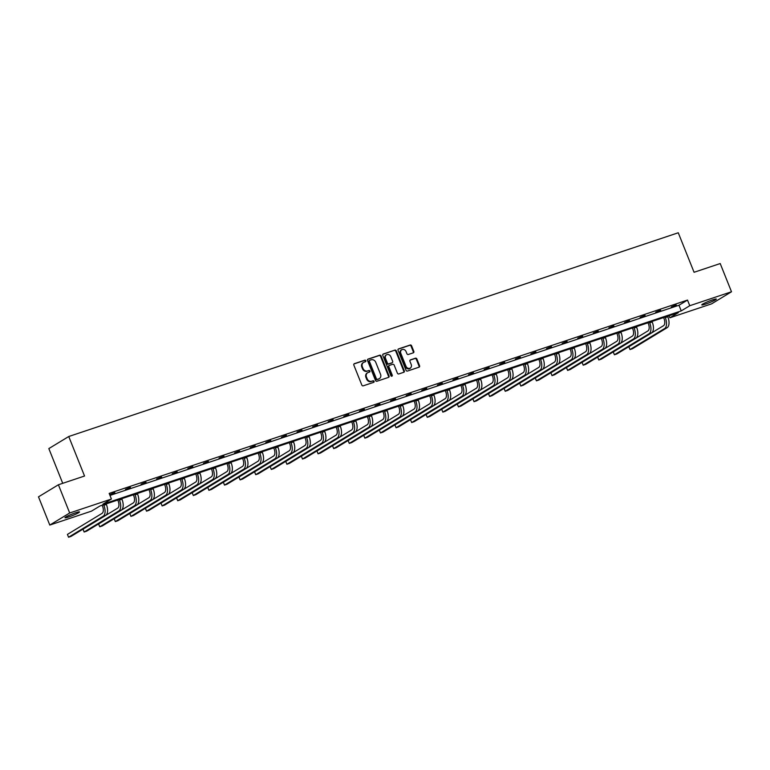 <?xml version="1.0" encoding="UTF-8"?>
<svg xmlns="http://www.w3.org/2000/svg" width="770" height="770" viewBox="0 0 770 770"><rect width="100%" height="100%" fill="white"/><g stroke="black" fill="none" stroke-linecap="round" stroke-linejoin="round"><path stroke-width="1.16" d="M365.808 360.726A0.837 0.722 58.7 0 0 364.807 360.187L354.383 363.671A1.203 1.03 58.7 0 0 353.844 365.105L361.823 385.048A1.203 1.03 58.7 0 0 363.248 385.828L373.671 382.344A0.837 0.722 58.7 0 0 373.046 380.794L371.698 381.246A3.84 3.292 58.7 0 1 367.146 378.753L366.481 377.088A3.84 3.292 58.7 0 1 367.627 372.757A3.84 3.292 58.7 0 1 368.204 372.488L369.552 372.045A0.837 0.722 58.7 0 0 368.926 370.486L367.579 370.938A3.84 3.292 58.7 0 1 363.017 368.445L362.352 366.78A3.84 3.292 58.7 0 1 363.507 362.449A3.84 3.292 58.7 0 1 364.075 362.189L365.423 361.736A0.837 0.722 58.7 0 0 365.808 360.726M365.221 361.804A0.837 0.722 58.7 0 0 364.268 360.514L353.969 363.95M373.46 382.411A0.837 0.722 58.7 0 0 372.516 381.121L371.698 381.246M369.34 372.112A0.837 0.722 58.7 0 0 368.387 370.813L367.579 370.938M705.609 304.073A7.815 0.77 -21.8 0 1 701.797 304.891A7.815 0.77 -21.8 0 1 705.204 302.803A7.815 0.77 -21.8 0 1 712.491 299.896A7.815 0.77 -21.8 0 1 716.312 299.087A7.815 0.77 -21.8 0 1 712.904 301.166A7.815 0.77 -21.8 0 1 705.609 304.073M68.79 516.94A7.815 0.77 -21.8 0 1 64.978 517.748A7.815 0.77 -21.8 0 1 68.386 515.669A7.815 0.77 -21.8 0 1 75.681 512.762A7.815 0.77 -21.8 0 1 79.493 511.944A7.815 0.77 -21.8 0 1 76.086 514.023A7.815 0.77 -21.8 0 1 68.79 516.94M413.288 352.833A1.203 1.03 58.7 0 0 413.827 351.399L411.594 345.797A1.203 1.03 58.7 0 0 410.169 345.018L398.591 348.897A1.203 1.03 58.7 0 0 398.052 350.331L406.031 370.274A1.203 1.03 58.7 0 0 407.455 371.053L419.034 367.184A1.203 1.03 58.7 0 0 419.573 365.75L416.868 358.984A1.203 1.03 58.7 0 0 415.444 358.204L410.487 359.869A1.203 1.03 58.7 0 0 409.948 361.303L411.286 364.653A3.205 2.753 58.7 0 1 406.04 366.405L400.785 353.276A3.205 2.753 58.7 0 1 406.04 351.524L406.916 353.709A1.203 1.03 58.7 0 0 408.331 354.489L413.288 352.833M49.79 525.063L38.5 496.843L58.404 484.763L84.546 476.024L68.742 436.513L678.264 232.771L694.068 272.282L720.21 263.552L731.5 291.772L711.596 303.852L669.862 317.798L678.389 312.63L100.052 505.938L91.524 511.116L49.79 525.063L69.685 512.984L111.429 499.037L102.901 504.206L681.238 310.897L689.766 305.719L731.5 291.772M58.404 484.763L69.685 512.984M109.995 495.437L678.976 305.247L687.504 300.079L109.167 493.387L111.429 499.037M687.504 300.079L689.766 305.719M381.073 356A1.203 1.03 58.7 0 0 379.649 355.22L368.07 359.089A1.203 1.03 58.7 0 0 367.531 360.533L375.51 380.476A1.203 1.03 58.7 0 0 376.934 381.256L388.513 377.387A1.203 1.03 58.7 0 0 389.052 375.953L381.073 356L380.534 356.327A1.203 1.03 58.7 0 0 379.11 355.548L367.665 359.378M383.325 353.988L394.904 350.119A1.203 1.03 58.7 0 1 396.329 350.899L404.308 370.851A1.203 1.03 58.7 0 1 403.769 372.285L398.812 373.941A1.203 1.03 58.7 0 1 397.387 373.161L394.153 365.067A1.203 1.03 58.7 0 0 392.729 364.287L389.447 365.394A1.203 1.03 58.7 0 0 388.908 366.828L392.276 375.25A0.837 0.722 58.7 0 1 390.9 375.702L382.786 355.432A1.203 1.03 58.7 0 1 383.325 353.988L382.998 354.2M68.742 436.513L48.837 448.592L62.726 483.319M669.043 315.748L669.862 317.798M678.976 305.247L681.238 310.897M676.31 305.247L671.315 306.922L676.185 304.92M660.718 310.464L655.722 312.129L660.583 310.137M645.125 315.671L640.12 317.346L644.99 315.353M629.523 320.888L624.528 322.553L629.398 320.561M613.931 326.095L608.935 327.77L613.796 325.777M598.338 331.312L593.333 332.986L598.203 330.985M582.736 336.529L577.741 338.194L582.611 336.201M567.144 341.736L562.148 343.41L567.018 341.418M551.551 346.952L546.546 348.618L551.416 346.625M535.949 352.159L530.953 353.834L535.824 351.842M520.356 357.376L515.361 359.051L520.231 357.049M504.764 362.593L499.759 364.258L504.629 362.266M489.162 367.8L484.166 369.475L489.037 367.483M473.569 373.017L468.574 374.682L473.444 372.69M457.977 378.224L452.972 379.899L457.842 377.906M442.375 383.441L437.379 385.115L442.25 383.114M426.782 388.658L421.787 390.323L426.657 388.33M411.19 393.865L406.185 395.539L411.055 393.547M395.588 399.081L390.592 400.747L395.462 398.754M379.995 404.298L375 405.963L379.87 403.971M364.403 409.505L359.407 411.18L364.268 409.178M348.81 414.722L343.805 416.387L348.675 414.395M333.208 419.929L328.213 421.604L333.083 419.611M317.615 425.146L312.62 426.821L317.481 424.819M302.023 430.363L297.018 432.028L301.888 430.035M286.421 435.57L281.425 437.244L286.296 435.252M270.828 440.786L265.833 442.452L270.703 440.459M255.236 445.994L250.231 447.668L255.101 445.676M239.634 451.21L234.638 452.885L239.508 450.883M224.041 456.427L219.046 458.092L223.916 456.1M208.449 461.634L203.444 463.309L208.314 461.317M192.847 466.851L187.851 468.516L192.721 466.524M177.254 472.058L172.259 473.733L177.129 471.74M161.662 477.275L156.656 478.95L161.527 476.948M146.059 482.492L141.064 484.157L145.934 482.164M130.467 487.699L125.472 489.374L130.342 487.381M114.874 492.916L109.869 494.581L114.74 492.588M363.248 362.632A3.84 3.292 58.7 0 0 362.968 362.776A3.84 3.292 58.7 0 0 361.823 367.107L362.352 366.78M367.04 371.265A3.84 3.292 58.7 0 1 362.487 368.772L361.823 367.107M367.367 372.93A3.84 3.292 58.7 0 0 367.088 373.084A3.84 3.292 58.7 0 0 365.942 377.416L366.481 377.088M371.159 381.574A3.84 3.292 58.7 0 1 366.607 379.071L365.942 377.416M388.388 377.425A1.203 1.03 58.7 0 0 388.513 376.27L380.534 356.327M369.773 360.283A0.837 0.722 58.7 0 0 369.388 361.294L376.395 378.792A0.837 0.722 58.7 0 0 377.396 379.341L378.811 378.869A3.84 3.292 58.7 0 0 379.389 378.599A3.84 3.292 58.7 0 0 380.534 374.268L375.75 362.304A3.84 3.292 58.7 0 0 371.188 359.811L369.773 360.283M369.533 360.427L369.234 360.61A0.837 0.722 58.7 0 0 368.859 361.611L369.388 361.294M379.11 378.753A3.84 3.292 58.7 0 1 378.85 378.927A3.84 3.292 58.7 0 1 378.282 379.196L376.857 379.668A0.837 0.722 58.7 0 1 375.856 379.119L368.859 361.611M382.921 354.277L394.904 350.119M403.644 372.324A1.203 1.03 58.7 0 0 403.769 371.178L395.79 351.226A1.203 1.03 58.7 0 0 394.365 350.446M388.908 365.721A1.203 1.03 58.7 0 0 388.369 367.155L391.738 375.577L392.276 375.25M391.709 376.289A0.837 0.722 58.7 0 0 391.738 375.577M390.804 356.674A3.205 2.753 58.7 0 0 385.549 358.435L387.397 363.055A1.203 1.03 58.7 0 0 388.821 363.835L392.113 362.737A1.203 1.03 58.7 0 0 392.652 361.303L390.804 356.674M386.251 354.999A3.205 2.753 58.7 0 0 385.01 358.762L385.549 358.435M391.911 362.863A1.203 1.03 58.7 0 1 391.574 363.065L388.282 364.162A1.203 1.03 58.7 0 1 386.858 363.382L385.01 358.762M401.488 349.84A3.205 2.753 58.7 0 0 400.246 353.603L400.785 353.276M410.044 368.416A3.205 2.753 58.7 0 1 405.501 366.732L400.246 353.603M418.899 367.223A1.203 1.03 58.7 0 0 419.034 366.077L416.329 359.311A1.203 1.03 58.7 0 0 414.905 358.531L410.073 360.148M413.163 352.881A1.203 1.03 58.7 0 0 413.288 351.726L411.055 346.125A1.203 1.03 58.7 0 0 409.63 345.345L398.177 349.176M102.179 505.226L102.516 506.082A6.112 3.09 71.5 0 1 102.092 513.359L67.423 534.399L68.549 537.229L103.218 516.179A9.163 4.63 -108.5 0 0 103.863 505.264L103.652 504.735M67.423 534.399L68.549 537.229L71.052 536.392L105.711 515.342A9.163 4.63 -108.5 0 0 106.366 504.427L106.154 503.898M117.772 500.019L118.118 500.866A6.112 3.09 71.5 0 1 117.685 508.142L83.016 529.192L84.142 532.012L118.811 510.972A9.163 4.63 -108.5 0 0 119.456 500.048L119.244 499.518M83.016 529.192L84.142 532.012L86.644 531.175L121.314 510.135A9.163 4.63 -108.5 0 0 121.958 499.22L121.747 498.691M133.374 494.802L133.71 495.659A6.112 3.09 71.5 0 1 133.277 502.935L98.608 523.975L99.744 526.796L134.403 505.755A9.163 4.63 -108.5 0 0 135.058 494.841L134.846 494.311M98.608 523.975L99.744 526.796L102.237 525.968L136.906 504.918A9.163 4.63 -108.5 0 0 137.551 494.003L137.339 493.474M148.966 489.585L149.303 490.442A6.112 3.09 71.5 0 1 148.87 497.718L114.21 518.768L115.336 521.588L150.006 500.538A9.163 4.63 -108.5 0 0 150.651 489.624L150.439 489.094M114.21 518.768L115.336 521.588L117.839 520.751L152.499 499.711A9.163 4.63 -108.5 0 0 153.153 488.786L152.941 488.257M164.559 484.378L164.905 485.225A6.112 3.09 71.5 0 1 164.472 492.511L129.803 513.551L130.929 516.372L165.598 495.331A9.163 4.63 -108.5 0 0 166.243 484.417L166.031 483.887M129.803 513.551L130.929 516.372L133.431 515.534L168.101 494.494A9.163 4.63 -108.5 0 0 168.745 483.579L168.534 483.05M180.161 479.161L180.498 480.018A6.112 3.09 71.5 0 1 180.065 487.294L145.395 508.335L146.531 511.165L181.191 490.115A9.163 4.63 -108.5 0 0 181.845 479.2L181.633 478.671M145.395 508.335L146.531 511.165L149.024 510.327L183.693 489.277A9.163 4.63 -108.5 0 0 184.338 478.363L184.126 477.833M195.753 473.954L196.09 474.801A6.112 3.09 71.5 0 1 195.657 482.078L160.997 503.128L162.124 505.948L196.793 484.908A9.163 4.63 -108.5 0 0 197.438 473.983L197.226 473.454M160.997 503.128L162.124 505.948L164.626 505.11L199.286 484.07A9.163 4.63 -108.5 0 0 199.94 473.155L199.728 472.626M211.346 468.738L211.692 469.594A6.112 3.09 71.5 0 1 211.259 476.871L176.59 497.911L177.716 500.731L212.385 479.691A9.163 4.63 -108.5 0 0 213.03 468.776L212.818 468.247M176.59 497.911L177.716 500.731L180.219 499.903L214.888 478.853A9.163 4.63 -108.5 0 0 215.533 467.939L215.321 467.409M226.938 463.521L227.285 464.377A6.112 3.09 71.5 0 1 226.852 471.654L192.182 492.704L193.318 495.524L227.978 474.474A9.163 4.63 -108.5 0 0 228.632 463.559L228.421 463.03M192.182 492.704L193.318 495.524L195.811 494.687L230.48 473.646A9.163 4.63 -108.5 0 0 231.125 462.722L230.913 462.192M242.54 458.314L242.877 459.161A6.112 3.09 71.5 0 1 242.444 466.437L207.785 487.487L208.911 490.307L243.58 469.267A9.163 4.63 -108.5 0 0 244.225 458.352L244.013 457.823M207.785 487.487L208.911 490.307L211.413 489.47L246.073 468.43A9.163 4.63 -108.5 0 0 246.727 457.515L246.516 456.985M258.133 453.097L258.479 453.954A6.112 3.09 71.5 0 1 258.046 461.23L223.377 482.27L224.503 485.1L259.172 464.05A9.163 4.63 -108.5 0 0 259.817 453.135L259.606 452.606M223.377 482.27L224.503 485.1L227.006 484.263L261.675 463.213A9.163 4.63 -108.5 0 0 262.32 452.298L262.108 451.769M273.725 447.89L274.072 448.737A6.112 3.09 71.5 0 1 273.639 456.013L238.97 477.063L240.105 479.883L274.765 458.843A9.163 4.63 -108.5 0 0 275.419 447.919L275.208 447.389M238.97 477.063L240.105 479.883L242.598 479.046L277.267 458.006A9.163 4.63 -108.5 0 0 277.912 447.091L277.7 446.561M289.328 442.673L289.664 443.53A6.112 3.09 71.5 0 1 289.231 450.806L254.572 471.846L255.698 474.667L290.367 453.626A9.163 4.63 -108.5 0 0 291.012 442.712L290.8 442.182M254.572 471.846L255.698 474.667L258.2 473.839L292.86 452.789A9.163 4.63 -108.5 0 0 293.514 441.874L293.303 441.345M304.92 437.456L305.257 438.313A6.112 3.09 71.5 0 1 304.833 445.589L270.164 466.63L271.29 469.459L305.959 448.409A9.163 4.63 -108.5 0 0 306.604 437.495L306.393 436.965M270.164 466.63L271.29 469.459L273.793 468.622L308.462 447.572A9.163 4.63 -108.5 0 0 309.107 436.657L308.895 436.128M320.512 432.249L320.859 433.096A6.112 3.09 71.5 0 1 320.426 440.373L285.757 461.423L286.883 464.243L321.552 443.202A9.163 4.63 -108.5 0 0 322.207 432.288L321.985 431.758M285.757 461.423L286.883 464.243L289.385 463.405L324.055 442.365A9.163 4.63 -108.5 0 0 324.699 431.45L324.488 430.921M336.115 427.032L336.452 427.889A6.112 3.09 71.5 0 1 336.018 435.166L301.359 456.206L302.485 459.026L337.154 437.986A9.163 4.63 -108.5 0 0 337.799 427.071L337.587 426.542M301.359 456.206L302.485 459.026L304.978 458.198L339.647 437.148A9.163 4.63 -108.5 0 0 340.292 426.233L340.08 425.704M351.707 421.825L352.044 422.672A6.112 3.09 71.5 0 1 351.62 429.949L316.951 450.999L318.077 453.819L352.747 432.769A9.163 4.63 -108.5 0 0 353.392 421.854L353.18 421.325M316.951 450.999L318.077 453.819L320.58 452.981L355.249 431.941A9.163 4.63 -108.5 0 0 355.894 421.026L355.682 420.497M367.3 416.608L367.646 417.465A6.112 3.09 71.5 0 1 367.213 424.742L332.544 445.782L333.67 448.602L368.339 427.562A9.163 4.63 -108.5 0 0 368.984 416.647L368.772 416.118M332.544 445.782L333.67 448.602L336.172 447.765L370.842 426.724A9.163 4.63 -108.5 0 0 371.486 415.81L371.275 415.28M382.902 411.392L383.239 412.248A6.112 3.09 71.5 0 1 382.806 419.525L348.136 440.565L349.272 443.395L383.932 422.345A9.163 4.63 -108.5 0 0 384.586 411.43L384.374 410.901M348.136 440.565L349.272 443.395L351.765 442.558L386.434 421.508A9.163 4.63 -108.5 0 0 387.079 410.593L386.867 410.064M398.494 406.185L398.831 407.032A6.112 3.09 71.5 0 1 398.408 414.308L363.738 435.358L364.865 438.178L399.534 417.138A9.163 4.63 -108.5 0 0 400.179 406.223L399.967 405.694M363.738 435.358L364.865 438.178L367.367 437.341L402.027 416.3A9.163 4.63 -108.5 0 0 402.681 405.386L402.469 404.856M414.087 400.968L414.433 401.825A6.112 3.09 71.5 0 1 414 409.101L379.331 430.141L380.457 432.961L415.126 411.921A9.163 4.63 -108.5 0 0 415.771 401.006L415.559 400.477M379.331 430.141L380.457 432.961L382.959 432.134L417.629 411.084A9.163 4.63 -108.5 0 0 418.274 400.169L418.062 399.64M429.689 395.761L430.026 396.608A6.112 3.09 71.5 0 1 429.593 403.884L394.923 424.934L396.059 427.754L430.719 406.704A9.163 4.63 -108.5 0 0 431.373 395.79L431.161 395.26M394.923 424.934L396.059 427.754L398.552 426.917L433.221 405.877A9.163 4.63 -108.5 0 0 433.866 394.962L433.654 394.433M445.281 390.544L445.618 391.401A6.112 3.09 71.5 0 1 445.185 398.677L410.525 419.717L411.652 422.538L446.321 401.497A9.163 4.63 -108.5 0 0 446.966 390.583L446.754 390.053M410.525 419.717L411.652 422.538L414.154 421.7L448.814 400.66A9.163 4.63 -108.5 0 0 449.468 389.745L449.257 389.216M460.874 385.327L461.22 386.184A6.112 3.09 71.5 0 1 460.787 393.46L426.118 414.501L427.244 417.33L461.913 396.281A9.163 4.63 -108.5 0 0 462.558 385.366L462.347 384.836M426.118 414.501L427.244 417.33L429.747 416.493L464.416 395.443A9.163 4.63 -108.5 0 0 465.061 384.528L464.849 383.999M476.466 380.12L476.813 380.967A6.112 3.09 71.5 0 1 476.38 388.244L441.711 409.293L442.846 412.114L477.506 391.073A9.163 4.63 -108.5 0 0 478.16 380.159L477.949 379.629M441.711 409.293L442.846 412.114L445.339 411.276L480.008 390.236A9.163 4.63 -108.5 0 0 480.653 379.321L480.442 378.792M492.069 374.903L492.405 375.76A6.112 3.09 71.5 0 1 491.972 383.036L457.313 404.077L458.439 406.897L493.108 385.857A9.163 4.63 -108.5 0 0 493.753 374.942L493.541 374.413M457.313 404.077L458.439 406.897L460.941 406.069L495.601 385.019A9.163 4.63 -108.5 0 0 496.255 374.105L496.044 373.575M507.661 369.696L508.007 370.543A6.112 3.09 71.5 0 1 507.574 377.82L472.905 398.87L474.031 401.69L508.7 380.64A9.163 4.63 -108.5 0 0 509.345 369.725L509.134 369.196M472.905 398.87L474.031 401.69L476.534 400.852L511.203 379.812A9.163 4.63 -108.5 0 0 511.848 368.897L511.636 368.368M523.254 364.48L523.6 365.336A6.112 3.09 71.5 0 1 523.167 372.613L488.498 393.653L489.633 396.473L524.293 375.433A9.163 4.63 -108.5 0 0 524.947 364.518L524.736 363.989M488.498 393.653L489.633 396.473L492.126 395.636L526.796 374.595A9.163 4.63 -108.5 0 0 527.44 363.681L527.229 363.151M538.856 359.263L539.193 360.119A6.112 3.09 71.5 0 1 538.759 367.396L504.1 388.436L505.226 391.266L539.895 370.216A9.163 4.63 -108.5 0 0 540.54 359.301L540.328 358.772M504.1 388.436L505.226 391.266L507.728 390.428L542.388 369.379A9.163 4.63 -108.5 0 0 543.043 358.464L542.831 357.935M554.448 354.056L554.795 354.903A6.112 3.09 71.5 0 1 554.362 362.179L519.692 383.229L520.818 386.049L555.488 365.009A9.163 4.63 -108.5 0 0 556.132 354.094L555.921 353.565M519.692 383.229L520.818 386.049L523.321 385.212L557.99 364.172A9.163 4.63 -108.5 0 0 558.635 353.257L558.423 352.727M570.041 348.839L570.387 349.695A6.112 3.09 71.5 0 1 569.954 356.972L535.285 378.012L536.421 380.832L571.08 359.792A9.163 4.63 -108.5 0 0 571.735 348.877L571.523 348.348M535.285 378.012L536.421 380.832L538.913 380.005L573.583 358.955A9.163 4.63 -108.5 0 0 574.228 348.04L574.016 347.511M585.643 343.632L585.98 344.479A6.112 3.09 71.5 0 1 585.547 351.755L550.887 372.805L552.013 375.625L586.682 354.575A9.163 4.63 -108.5 0 0 587.327 343.661L587.115 343.131M550.887 372.805L552.013 375.625L554.506 374.788L589.175 353.748A9.163 4.63 -108.5 0 0 589.83 342.833L589.618 342.303M601.235 338.415L601.572 339.272A6.112 3.09 71.5 0 1 601.149 346.548L566.479 367.588L567.606 370.409L602.275 349.368A9.163 4.63 -108.5 0 0 602.92 338.454L602.708 337.924M566.479 367.588L567.606 370.409L570.108 369.571L604.777 348.531A9.163 4.63 -108.5 0 0 605.422 337.616L605.21 337.087M616.828 333.198L617.174 334.055A6.112 3.09 71.5 0 1 616.741 341.331L582.072 362.372L583.198 365.201L617.867 344.151A9.163 4.63 -108.5 0 0 618.512 333.237L618.3 332.707M582.072 362.372L583.198 365.201L585.701 364.364L620.37 343.314A9.163 4.63 -108.5 0 0 621.015 332.399L620.803 331.87M632.43 327.991L632.767 328.838A6.112 3.09 71.5 0 1 632.334 336.115L597.664 357.164L598.8 359.985L633.469 338.944A9.163 4.63 -108.5 0 0 634.114 328.03L633.903 327.5M597.664 357.164L598.8 359.985L601.293 359.147L635.962 338.107A9.163 4.63 -108.5 0 0 636.607 327.192L636.395 326.663M648.022 322.774L648.359 323.631A6.112 3.09 71.5 0 1 647.936 330.908L613.266 351.948L614.393 354.768L649.062 333.728A9.163 4.63 -108.5 0 0 649.707 322.813L649.495 322.284M613.266 351.948L614.393 354.768L616.895 353.94L651.555 332.89A9.163 4.63 -108.5 0 0 652.209 321.976L651.997 321.446M663.615 317.558L663.961 318.414A6.112 3.09 71.5 0 1 663.528 325.691L628.859 346.741L629.985 349.561L664.654 328.511A9.163 4.63 -108.5 0 0 665.299 317.596L665.087 317.067M628.859 346.741L629.985 349.561L632.488 348.723L667.157 327.683A9.163 4.63 -108.5 0 0 667.802 316.768L667.59 316.239M364.268 360.514L364.807 360.187M372.516 381.121L373.046 380.794M368.387 370.813L368.926 370.486M362.487 368.772L363.017 368.445M366.607 379.071L367.146 378.753M388.513 376.27L389.052 375.953M379.11 355.548L379.649 355.22M375.856 379.119L376.395 378.792M376.857 379.668L377.396 379.341M378.282 379.196L378.811 378.869M395.79 351.226L396.329 350.899M403.769 371.178L404.308 370.851M388.369 367.155L388.908 366.828M386.858 363.382L387.397 363.055M388.282 364.162L388.821 363.835M391.574 363.065L392.113 362.737M405.501 366.732L406.04 366.405M414.905 358.531L415.444 358.204M416.329 359.311L416.868 358.984M419.034 366.077L419.573 365.75M409.63 345.345L410.169 345.018M411.055 346.125L411.594 345.797M413.288 351.726L413.827 351.399M103.863 505.264L106.366 504.427M103.218 516.179L105.711 515.342M119.456 500.048L121.958 499.22M118.811 510.972L121.314 510.135M135.058 494.841L137.551 494.003M134.403 505.755L136.906 504.918M150.651 489.624L153.153 488.786M150.006 500.538L152.499 499.711M166.243 484.417L168.745 483.579M165.598 495.331L168.101 494.494M181.845 479.2L184.338 478.363M181.191 490.115L183.693 489.277M197.438 473.983L199.94 473.155M196.793 484.908L199.286 484.07M213.03 468.776L215.533 467.939M212.385 479.691L214.888 478.853M228.632 463.559L231.125 462.722M227.978 474.474L230.48 473.646M244.225 458.352L246.727 457.515M243.58 469.267L246.073 468.43M259.817 453.135L262.32 452.298M259.172 464.05L261.675 463.213M275.419 447.919L277.912 447.091M274.765 458.843L277.267 458.006M291.012 442.712L293.514 441.874M290.367 453.626L292.86 452.789M306.604 437.495L309.107 436.657M305.959 448.409L308.462 447.572M322.207 432.288L324.699 431.45M321.552 443.202L324.055 442.365M337.799 427.071L340.292 426.233M337.154 437.986L339.647 437.148M353.392 421.854L355.894 421.026M352.747 432.769L355.249 431.941M368.984 416.647L371.486 415.81M368.339 427.562L370.842 426.724M384.586 411.43L387.079 410.593M383.932 422.345L386.434 421.508M400.179 406.223L402.681 405.386M399.534 417.138L402.027 416.3M415.771 401.006L418.274 400.169M415.126 411.921L417.629 411.084M431.373 395.79L433.866 394.962M430.719 406.704L433.221 405.877M446.966 390.583L449.468 389.745M446.321 401.497L448.814 400.66M462.558 385.366L465.061 384.528M461.913 396.281L464.416 395.443M478.16 380.159L480.653 379.321M477.506 391.073L480.008 390.236M493.753 374.942L496.255 374.105M493.108 385.857L495.601 385.019M509.345 369.725L511.848 368.897M508.7 380.64L511.203 379.812M524.947 364.518L527.44 363.681M524.293 375.433L526.796 374.595M540.54 359.301L543.043 358.464M539.895 370.216L542.388 369.379M556.132 354.094L558.635 353.257M555.488 365.009L557.99 364.172M571.735 348.877L574.228 348.04M571.08 359.792L573.583 358.955M587.327 343.661L589.83 342.833M586.682 354.575L589.175 353.748M602.92 338.454L605.422 337.616M602.275 349.368L604.777 348.531M618.512 333.237L621.015 332.399M617.867 344.151L620.37 343.314M634.114 328.03L636.607 327.192M633.469 338.944L635.962 338.107M649.707 322.813L652.209 321.976M649.062 333.728L651.555 332.89M665.299 317.596L667.802 316.768M664.654 328.511L667.157 327.683M362.968 362.776L363.507 362.449M367.088 373.084L367.627 372.757M369.109 360.668L369.648 360.341M378.85 378.927L379.389 378.599M388.725 365.798L389.264 365.471M385.972 355.143L386.511 354.816M391.757 362.988L392.286 362.66M401.208 349.984L401.748 349.657M409.794 368.599L410.323 368.272"/></g></svg>
